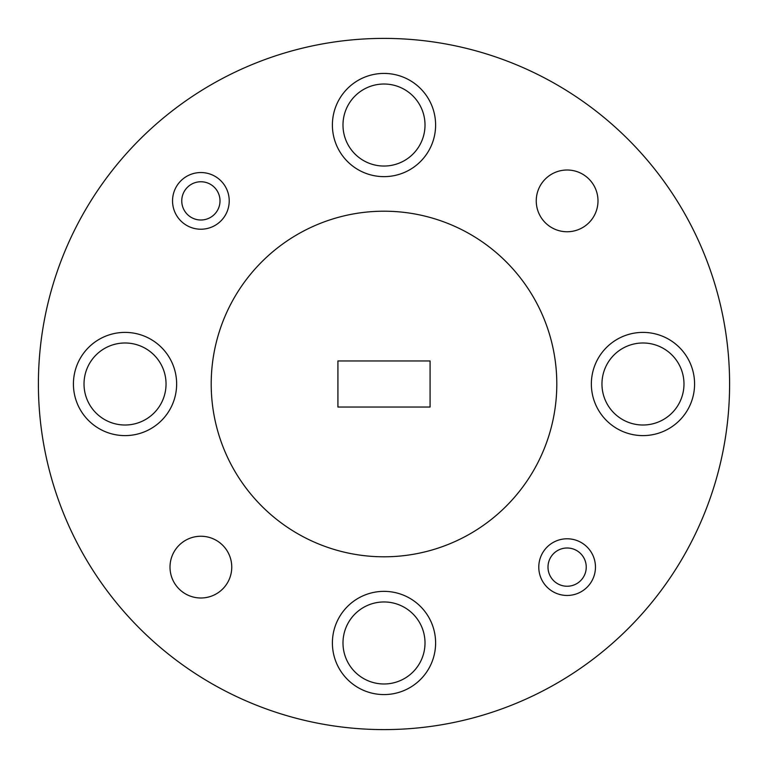 <?xml version="1.0" encoding="UTF-8"?>
<svg xmlns="http://www.w3.org/2000/svg" width="768" height="768" viewBox="0 0 768 768"><rect width="100%" height="100%" fill="white"/><g stroke="black" fill="none" stroke-linecap="round" stroke-linejoin="round"><path stroke-width="1.15" d="M220.003 200.88A19.123 19.123 0 0 0 200.88 181.757A19.123 19.123 0 0 0 181.757 200.88A19.123 19.123 0 0 0 200.88 220.003A19.123 19.123 0 0 0 220.003 200.88M172.541 200.88A28.339 28.339 0 0 1 200.88 172.541A28.339 28.339 0 0 1 229.219 200.88A28.339 28.339 0 0 1 200.88 229.219A28.339 28.339 0 0 1 172.541 200.88M586.243 567.12A19.123 19.123 0 0 0 567.12 547.997A19.123 19.123 0 0 0 547.997 567.12A19.123 19.123 0 0 0 567.12 586.243A19.123 19.123 0 0 0 586.243 567.12M538.781 567.12A28.339 28.339 0 0 1 567.12 538.781A28.339 28.339 0 0 1 595.459 567.12A28.339 28.339 0 0 1 567.12 595.459A28.339 28.339 0 0 1 538.781 567.12M332.39 125.03A51.61 51.61 0 0 0 384 176.64A51.61 51.61 0 0 0 435.61 125.03A51.61 51.61 0 0 0 384 73.421A51.61 51.61 0 0 0 332.39 125.03M332.39 642.97A51.61 51.61 0 0 0 384 694.579A51.61 51.61 0 0 0 435.61 642.97A51.61 51.61 0 0 0 384 591.36A51.61 51.61 0 0 0 332.39 642.97M73.421 384A51.61 51.61 0 0 0 125.03 435.61A51.61 51.61 0 0 0 176.64 384A51.61 51.61 0 0 0 125.03 332.39A51.61 51.61 0 0 0 73.421 384M591.36 384A51.61 51.61 0 0 0 642.97 435.61A51.61 51.61 0 0 0 694.579 384A51.61 51.61 0 0 0 642.97 332.39A51.61 51.61 0 0 0 591.36 384M536.246 200.88A30.874 30.874 0 0 0 567.12 231.754A30.874 30.874 0 0 0 597.994 200.88A30.874 30.874 0 0 0 567.12 170.006A30.874 30.874 0 0 0 536.246 200.88M170.006 567.12A30.874 30.874 0 0 0 200.88 597.994A30.874 30.874 0 0 0 231.754 567.12A30.874 30.874 0 0 0 200.88 536.246A30.874 30.874 0 0 0 170.006 567.12M556.8 384A172.8 172.8 0 0 0 384 211.2A172.8 172.8 0 0 0 211.2 384A172.8 172.8 0 0 0 384 556.8A172.8 172.8 0 0 0 556.8 384M729.6 384A345.6 345.6 0 0 0 384 38.4A345.6 345.6 0 0 0 38.4 384A345.6 345.6 0 0 0 384 729.6A345.6 345.6 0 0 0 729.6 384M342.989 125.03A41.011 41.011 0 0 0 384 166.042A41.011 41.011 0 0 0 425.011 125.03A41.011 41.011 0 0 0 384 84.019A41.011 41.011 0 0 0 342.989 125.03M342.989 642.97A41.011 41.011 0 0 0 384 683.981A41.011 41.011 0 0 0 425.011 642.97A41.011 41.011 0 0 0 384 601.958A41.011 41.011 0 0 0 342.989 642.97M84.019 384A41.011 41.011 0 0 0 125.03 425.011A41.011 41.011 0 0 0 166.042 384A41.011 41.011 0 0 0 125.03 342.989A41.011 41.011 0 0 0 84.019 384M601.958 384A41.011 41.011 0 0 0 642.97 425.011A41.011 41.011 0 0 0 683.981 384A41.011 41.011 0 0 0 642.97 342.989A41.011 41.011 0 0 0 601.958 384M430.08 407.04L430.08 360.96L337.92 360.96L337.92 407.04L430.08 407.04"/></g></svg>
